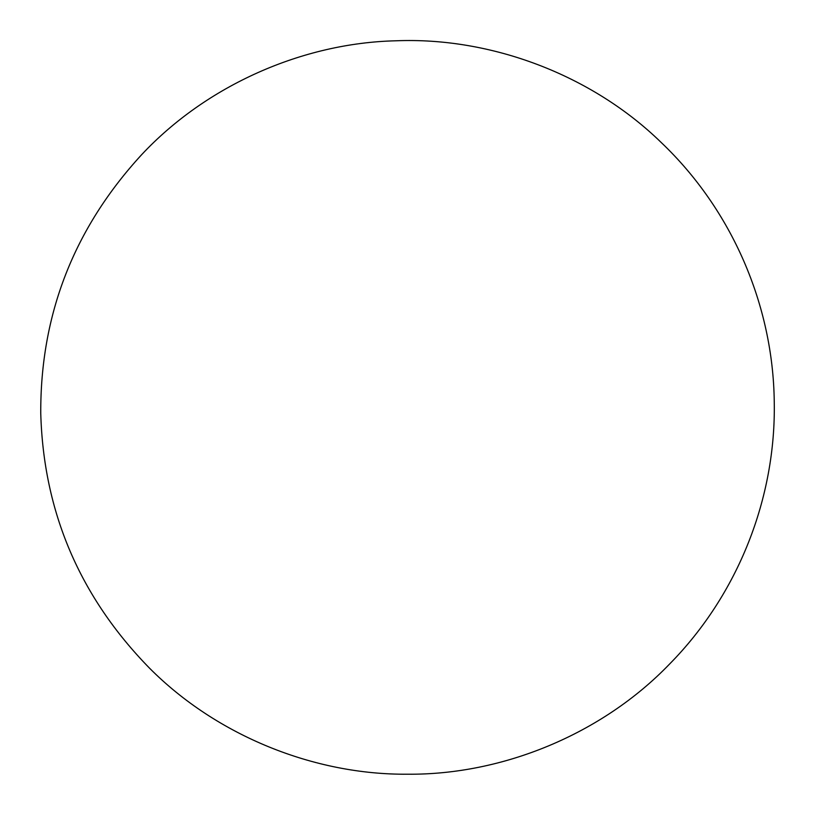 <?xml version="1.0" encoding="UTF-8"?>
<svg xmlns="http://www.w3.org/2000/svg" width="815" height="815" viewBox="0 0 815 815"><rect width="100%" height="100%" fill="white"/><g stroke="black" fill="none" stroke-linecap="round" stroke-linejoin="round"><path stroke-width="1.22" d="M407.5 774.209C314.58 775.004 217.024 735.996 149.624 668.269C79.738 596.855 43.45 511.83 40.75 413.174C40.343 314.478 73.951 228.353 141.555 154.779C206.796 84.964 303.078 42.91 395.978 40.791C490.61 36.95 591.507 74.511 661.311 142.594C732.115 210.005 773.089 305.401 774.25 401.652C776.114 497.884 738.156 594.522 669.502 664.123C601.867 734.366 502.203 775.075 407.5 774.209"/></g></svg>
